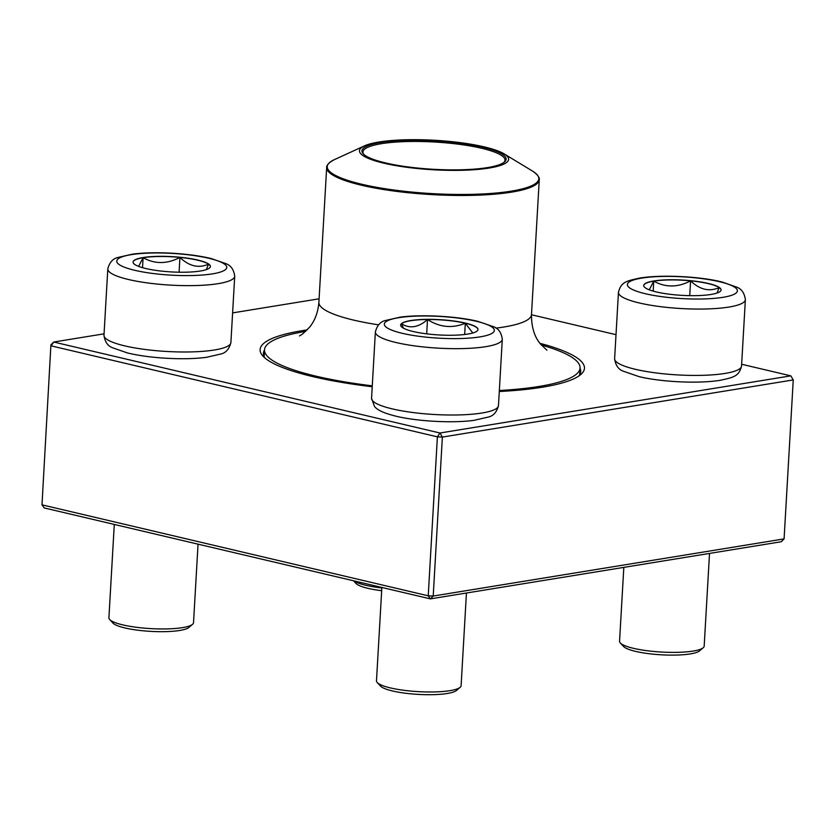 <?xml version="1.0" encoding="UTF-8"?>
<svg xmlns="http://www.w3.org/2000/svg" width="835" height="835" viewBox="0 0 835 835"><rect width="100%" height="100%" fill="white"/><g stroke="black" fill="none" stroke-linecap="round" stroke-linejoin="round"><path stroke-width="1.25" d="M784.086 538.899L793.25 379.925L442.373 437.07L433.208 596.044L784.086 538.899L781.278 541.738L430.401 598.883L44.161 507.92L41.99 504.841L50.914 344.865L41.99 504.841L428.23 595.814L437.394 436.841L51.154 345.867L53.722 342.026L439.961 433L790.839 375.854L741.647 364.258M372.212 386.751A162.449 32.106 -176.7 0 1 313.229 376.7A162.449 32.106 -176.7 0 1 263.067 356.242A162.449 32.106 -176.7 0 1 307.238 329.898M539.901 343.31A162.449 32.106 -176.7 0 1 580.753 374.56A162.449 32.106 -176.7 0 1 499.288 391.511M319.106 298.805L232.61 312.895M104.062 333.833L53.722 342.026L50.914 344.865M616.011 334.668L531.477 314.764M578.697 376.105A158.911 31.406 3.3 0 0 580.732 371.544A158.911 31.406 3.3 0 0 580.043 368.193M264.507 350.001A158.911 31.406 3.3 0 0 263.432 353.247A158.911 31.406 3.3 0 0 264.925 358.017M793.25 379.925L790.839 375.854L793.25 379.925M430.401 598.883L433.208 596.044L428.23 595.814L430.401 598.883M442.373 437.07L439.961 433L437.394 436.841L442.373 437.07M413.315 331.537A38.734 7.661 -176.7 0 1 400.643 325.065A38.734 7.661 -176.7 0 1 439.753 319.659A38.734 7.661 -176.7 0 1 477.985 329.533A38.734 7.661 -176.7 0 1 454.772 335.19A38.734 7.661 -176.7 0 1 413.315 331.537M381.866 587.454L376.481 680.828A42.376 8.381 3.3 0 0 377.253 682.571A42.376 8.381 3.3 0 0 390.342 687.904A42.376 8.381 3.3 0 0 460.127 687.341A42.376 8.381 3.3 0 0 461.097 685.712L466.441 593.017M460.127 687.341L456.484 690.462A38.848 7.682 -176.7 0 1 392.513 690.973A38.848 7.682 -176.7 0 1 380.52 686.078L377.253 682.571M477.985 329.616A38.734 7.661 3.3 0 0 465.314 323.239A38.734 7.661 3.3 0 0 427.52 319.513C439.648 327.362 452.246 328.604 465.314 323.239L472.798 332.998M403.545 328.238L401.51 323.75A38.734 7.661 3.3 0 0 400.643 325.159M427.52 319.513A38.734 7.661 3.3 0 0 401.51 323.75C409.797 328.938 418.471 327.529 427.52 319.513L426.695 333.854M465.314 323.239L464.667 334.501M711.023 294.452A38.734 7.661 -176.7 0 1 668.25 294.066A38.734 7.661 -176.7 0 1 643.722 285.476A38.734 7.661 -176.7 0 1 682.832 280.069A38.734 7.661 -176.7 0 1 721.064 289.943A38.734 7.661 -176.7 0 1 711.023 294.452M623.818 567.383L619.56 641.238A42.376 8.381 3.3 0 0 620.332 642.971A42.376 8.381 3.3 0 0 650.465 651.123A42.376 8.381 3.3 0 0 693.186 651.06A42.376 8.381 3.3 0 0 703.206 647.751A42.376 8.381 3.3 0 0 704.176 646.123L709.52 553.428M703.206 647.751L699.563 650.872A38.848 7.682 -176.7 0 1 690.378 653.899A38.848 7.682 -176.7 0 1 651.216 653.962A38.848 7.682 -176.7 0 1 623.588 646.488L620.332 642.971M649.254 289.829L653.753 281.144A38.734 7.661 3.3 0 0 643.712 285.57M690.587 280.842A38.734 7.661 3.3 0 0 653.753 281.144C665.568 287.658 677.853 287.564 690.587 280.842C699.751 289.693 709.291 291.937 719.217 287.584A38.734 7.661 3.3 0 0 690.587 280.842L689.741 295.642M721.054 290.027A38.734 7.661 3.3 0 0 719.217 287.584L716.952 293.064M653.753 281.144L653.179 291.112M353.8 580.847A42.376 8.381 3.3 0 0 365.845 585.293A42.376 8.381 3.3 0 0 381.835 587.986M381.678 590.71A38.848 7.682 -176.7 0 1 356.013 583.467L353.518 580.784M143.109 257.535A38.734 7.661 -176.7 0 1 185.881 257.921A38.734 7.661 -176.7 0 1 210.41 266.511A38.734 7.661 -176.7 0 1 171.3 271.918A38.734 7.661 -176.7 0 1 133.068 262.044A38.734 7.661 -176.7 0 1 143.109 257.535M114.291 524.432L108.905 617.806A42.376 8.381 3.3 0 0 109.677 619.539A42.376 8.381 3.3 0 0 139.81 627.69A42.376 8.381 3.3 0 0 182.531 627.628A42.376 8.381 3.3 0 0 192.551 624.319A42.376 8.381 3.3 0 0 193.522 622.691L198.052 544.159M192.551 624.319L188.908 627.44A38.848 7.682 -176.7 0 1 150.571 631.364A38.848 7.682 -176.7 0 1 112.944 623.056L109.677 619.539M210.41 266.595A38.734 7.661 3.3 0 0 208.562 264.152L206.297 269.632M138.6 266.396L143.098 257.712A38.734 7.661 3.3 0 0 133.057 262.138M179.932 257.41A38.734 7.661 3.3 0 0 143.098 257.712C154.913 264.225 167.198 264.131 179.932 257.41C189.107 266.261 198.646 268.505 208.562 264.152A38.734 7.661 3.3 0 0 179.932 257.41L179.087 272.21M143.098 257.712L142.524 267.691M372.274 385.843A158.034 31.239 -176.7 0 1 369.018 385.436A158.034 31.239 -176.7 0 1 264.518 349.844A158.034 31.239 -176.7 0 1 305.735 331.391M541.226 344.97A158.034 31.239 -176.7 0 1 580.054 368.037A158.034 31.239 -176.7 0 1 499.34 390.509M408.868 167.553A74.691 14.759 -176.7 0 1 364.467 145.854A74.691 14.759 -176.7 0 1 434.889 140.29A74.691 14.759 -176.7 0 1 504.204 153.911A74.691 14.759 -176.7 0 1 486.795 168.409A74.691 14.759 -176.7 0 1 408.868 167.553M409.703 167.146A72.217 14.278 -176.7 0 1 363.256 153.838A72.217 14.278 -176.7 0 1 434.858 140.781A72.217 14.278 -176.7 0 1 504.486 161.98A72.217 14.278 -176.7 0 1 409.703 167.146M363.789 154.36A71.163 14.07 -176.7 0 1 362.943 151.97A71.163 14.07 -176.7 0 1 434.784 142.034A71.163 14.07 -176.7 0 1 505.018 160.163A71.163 14.07 -176.7 0 1 503.902 162.439M476.305 321.277A55.089 10.886 3.3 0 0 385.572 322.007A55.089 10.886 3.3 0 0 456.077 338.613A55.089 10.886 3.3 0 0 476.305 321.277M498.474 405.612C496.804 412.072 493.443 415.882 488.402 417.041L473.737 420.391C452.111 423.324 416.905 421.289 396.082 416.227C381.825 412.647 377.107 409.588 374.487 406.447L371.554 398.295A63.564 12.567 3.3 0 0 392.335 408.899A63.564 12.567 3.3 0 0 460.367 414.891A63.564 12.567 3.3 0 0 498.474 405.612L502.294 339.25A63.564 12.567 -176.7 0 1 438.114 348.143A63.564 12.567 -176.7 0 1 375.374 331.933C377.055 325.473 380.405 321.663 385.446 320.504L400.111 317.154C421.738 314.221 456.943 316.256 477.766 321.318L493.61 326.746C498.485 328.468 501.376 332.643 502.294 339.25M641.677 278.118A55.089 10.886 3.3 0 0 670.714 297.719A55.089 10.886 3.3 0 0 734.779 287.292A55.089 10.886 3.3 0 0 641.677 278.118M741.543 366.022C738.954 376.428 733.683 377.357 720.167 380.311C696.724 384.1 658.606 381.574 638.9 376.575L623.317 371.21C618.422 369.456 615.52 365.292 614.623 358.695A63.564 12.567 3.3 0 0 654.88 372.786A63.564 12.567 3.3 0 0 725.062 373.422A63.564 12.567 3.3 0 0 741.543 366.022L745.373 299.661A63.564 12.567 -176.7 0 1 681.193 308.543A63.564 12.567 -176.7 0 1 618.453 292.344C621.052 281.938 626.313 281.009 639.84 278.045C663.888 274.172 703.091 276.928 722.505 282.136L736.689 287.146C741.563 288.879 744.455 293.043 745.373 299.661M212.455 273.87A55.089 10.886 3.3 0 0 183.408 254.268A55.089 10.886 3.3 0 0 119.353 264.695A55.089 10.886 3.3 0 0 212.455 273.87M230.898 342.59C229.218 349.051 225.868 352.861 220.826 354.019L206.161 357.37C194.868 358.789 181.79 359.092 166.906 358.288C151.897 357.432 138.746 355.647 127.473 352.954L112.767 347.84C107.809 346.076 104.876 341.891 103.978 335.273A63.564 12.567 3.3 0 0 144.225 349.354A63.564 12.567 3.3 0 0 214.407 349.99A63.564 12.567 3.3 0 0 230.898 342.59L234.718 276.228A63.564 12.567 -176.7 0 1 218.238 283.639A63.564 12.567 -176.7 0 1 148.046 283.002A63.564 12.567 -176.7 0 1 107.798 268.912C109.468 262.451 112.829 258.641 117.871 257.483L132.535 254.132C143.818 252.713 156.907 252.41 171.791 253.203C186.8 254.07 199.951 255.854 211.224 258.547L225.93 263.662C230.888 265.426 233.821 269.611 234.718 276.228M378.547 324.836A106.473 21.042 -176.7 0 1 318.897 302.353C318.02 312.332 314.941 320.588 309.628 327.143L302.5 334.073L299.473 335.931M546.925 350.199L540.224 343.728C534.317 336.505 531.404 326.798 531.488 314.607A106.473 21.042 -176.7 0 1 495.938 328.134M531.488 314.607L539.264 179.723A106.473 21.042 -176.7 0 1 397.084 191.445A106.473 21.042 -176.7 0 1 326.673 167.459L318.897 302.353M364.467 145.854L334.334 159.673A105.941 20.938 3.3 0 0 397.314 190.453A105.941 20.938 3.3 0 0 507.857 191.664A105.941 20.938 3.3 0 0 532.553 171.102L504.204 153.911M371.554 398.295L375.374 331.933M614.623 358.695L618.453 292.344M103.978 335.273L107.798 268.912M264.518 349.844L264.121 356.597M580.054 368.037L579.657 374.79M334.334 159.673C325.337 164.338 326.767 167.856 326.673 167.459M539.264 179.723C539.128 180.099 540.955 176.769 532.553 171.102"/></g></svg>
